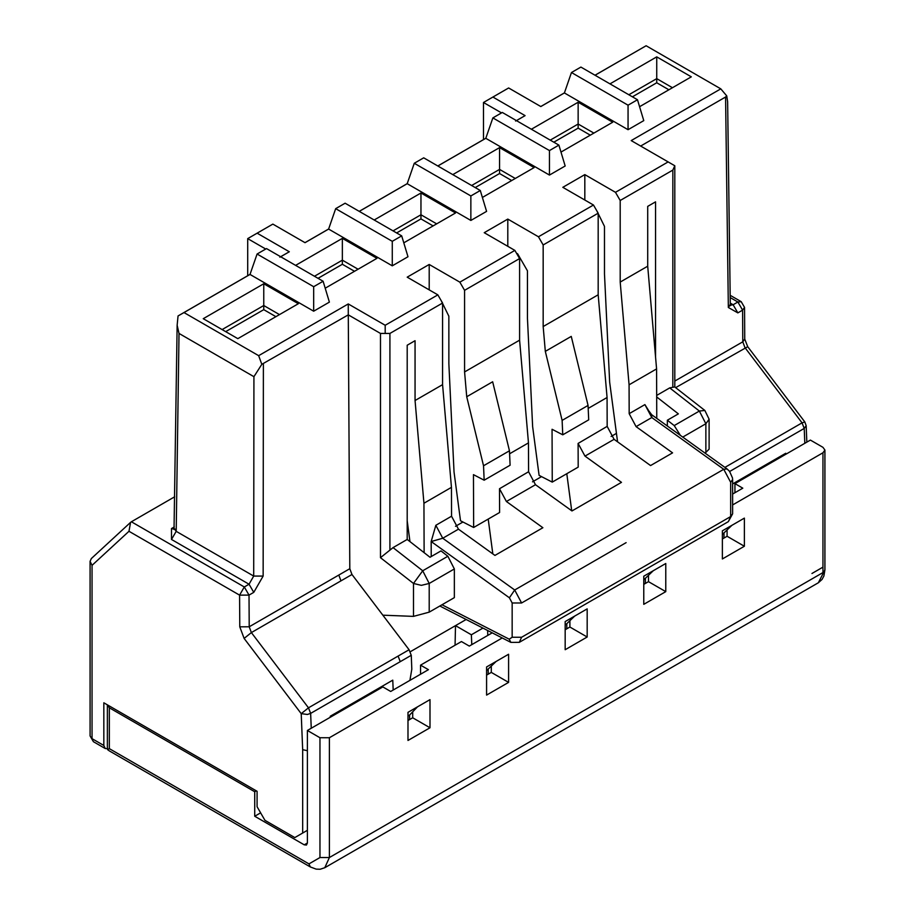 <?xml version="1.0" encoding="UTF-8"?>
<svg xmlns="http://www.w3.org/2000/svg" width="915" height="915" viewBox="0 0 915 915"><rect width="100%" height="100%" fill="white"/><g stroke="black" fill="none" stroke-linecap="round" stroke-linejoin="round"><path stroke-width="1.37" d="M595.002 75.224L646.127 45.75L720.791 88.858L726.739 95.892L727.631 101.748L730.296 304.718L728.34 307.486L737.845 312.884L733.121 304.752L730.33 305.21M726.739 95.892L725.572 97.024L728.34 307.486M564.395 92.941L571.463 72.525L580.899 67.081L637.481 99.746L643.771 120.62L628.056 129.701L564.395 92.941L540.811 106.552L508.637 87.977L492.911 97.047L525.096 115.633L516.449 120.62M628.834 94.76L656.741 78.644L656.741 56.867L609.973 83.871M639.585 106.7L691.317 76.837L656.741 56.867M668.888 89.784L656.741 82.773L656.741 78.644L672.456 87.726M744.547 307.36L742.591 310.139L737.879 302.007L733.121 304.752L730.273 303.105M806.836 442.128L806.172 425.704L804.216 428.426L802.055 422.856L724.909 467.393M675.647 387.64L747.727 346.705L744.741 339.099L744.547 307.417L741.207 301.675L737.879 302.007L730.204 297.581M806.172 425.704L804.823 421.941L802.055 422.856L744.959 347.62L742.786 341.821L674.801 381.063M720.791 88.858L631.201 140.59L668.133 161.909L615.475 192.322L584.822 174.616L562.817 187.323L593.469 205.017L538.455 236.779L507.802 219.085L507.802 246.318M640.66 146.045L725.572 97.024M723.845 529.979L731.886 525.336L722.37 534.463M722.37 538.992L727.082 536.27L727.082 530.311M723.982 533.525L723.971 538.066M646.127 45.75L595.047 75.247M485.796 138.314L492.865 117.898L502.301 112.453L558.893 145.119L565.173 165.992L549.457 175.074L485.796 138.314L437.85 165.992M407.198 183.698L414.278 163.27L423.702 157.826L480.295 190.503L486.586 211.376L470.859 220.446L407.198 183.698L359.263 211.376M328.611 229.07L335.679 208.654L345.115 203.21L401.696 235.876L407.987 256.749L392.272 265.83L328.611 229.07L305.027 242.681L272.853 224.106L257.126 233.176L289.312 251.762L280.665 256.749M250.012 274.443L257.081 254.027L266.517 248.583L323.109 281.248L329.389 302.122L313.673 311.203L250.012 274.443L183.995 312.564L258.659 355.672L348.26 303.94L385.192 325.271L437.85 294.87L407.198 277.165L429.204 264.469L459.856 282.163L514.87 250.401L484.229 232.696L507.802 219.085M531.386 129.244L578.143 102.24L612.73 122.21L560.987 152.084M452.788 174.616L499.556 147.624L534.131 167.582L482.388 197.457M295.602 265.373L342.359 238.369L376.946 258.339L325.202 288.214M374.189 220L420.957 192.996L455.533 212.966L403.801 242.83M298.347 303.711L237.831 338.653L203.244 318.695L263.76 283.753L298.347 303.711M637.481 99.746L628.056 105.191L628.056 129.701M516.518 253.249L517.627 253.81L527.452 270.829L527.452 318.431L532.633 426.607L539.095 475.377L552.248 482.113L552.054 429.272L562.759 434.819L562.119 420.397L545.317 351.371L543.167 326.552L543.167 244.957L538.455 236.779M543.167 244.957L598.181 213.184L593.469 205.017M598.181 213.184L598.181 294.79L607.068 397.51L607.171 426.379L614.079 439.326L650.565 465.563L672.571 452.856L636.085 426.63L629.177 413.672L629.074 384.803L620.198 282.083L620.198 200.488L615.475 192.322M596.889 210.93L604.472 226.36L604.483 273.962L609.653 382.138L617.568 441.842M584.822 200.03L584.822 174.616M620.198 200.488L672.845 170.087L674.801 165.764L668.133 161.909M628.056 105.191L571.463 72.525M558.893 145.119L549.457 150.575L549.457 175.074M549.457 150.575L492.865 117.898M480.295 190.503L470.859 195.947L470.859 220.446M470.859 195.947L414.278 163.27M401.696 235.876L392.272 241.32L392.272 265.83M392.272 241.32L335.679 208.654M323.109 281.248L313.673 286.704L313.673 311.203M380.48 333.437L348.283 314.851L349.804 568.707L351.978 574.506L382.859 615.189L413.488 616.378L413.488 583.461L422.719 570.777L393.05 547.616L380.48 557.681L380.48 333.437L389.916 333.437L442.574 303.037L437.85 294.87M385.192 325.271L385.192 332.969M442.574 303.037L442.574 384.643L451.45 487.352L451.553 516.22L458.461 529.179L494.946 555.416L542.881 527.726L506.407 501.5L499.499 488.736L528.584 471.751L535.481 484.71L571.966 510.947L621.479 482.354L584.994 456.116L578.097 443.432L607.171 426.379M441.27 300.772L448.853 316.201L448.865 363.815L454.034 471.98L460.508 520.761L473.65 527.486L473.455 474.645L484.161 480.203L483.532 465.769L466.719 396.744L464.58 371.936L464.58 290.329L459.856 282.163M429.204 289.872L429.204 264.469M464.58 290.329L519.594 258.568L514.87 250.401M519.594 258.568L519.594 340.174L528.47 442.883L528.584 471.751M393.05 230.889L420.957 214.773L420.957 192.996M433.104 225.914L420.957 218.902L420.957 214.773L436.672 223.855M314.463 276.261L342.359 260.157L342.359 238.369M354.505 271.286L342.359 264.275L342.359 260.157L358.085 269.227M471.648 185.505L499.556 169.401L499.556 147.624M511.702 180.541L499.556 173.53L499.556 169.401L515.271 178.471M550.247 140.132L578.143 124.028L578.143 102.24M590.289 135.157L578.143 128.146L578.143 124.028L593.869 133.098M174.273 526.949L171.494 528.561L171.494 539.45L176.206 531.341L179.02 333.437L177.144 325.26L178.048 315.95L250.035 274.386M179.02 333.437L253.924 376.683L261.816 364.319L258.659 355.672M183.995 312.564L178.048 315.95M257.081 254.027L313.673 286.704M571.715 510.764L566.797 473.707M578.097 443.432L578.188 467.13L552.248 482.113M607.068 397.51L588.196 408.41M562.119 420.397L588.059 405.425L588.7 419.848L562.759 434.819M588.059 405.425L571.257 336.4L545.317 351.371M598.181 294.79L543.167 326.552M655.563 357.09L655.563 201.849L647.706 206.378L647.706 266.208L656.581 368.917L656.764 418.395M407.198 520.761L409.966 541.611M424.125 552.66L423.942 503.25L415.055 400.518L415.055 340.7L407.198 345.229L407.198 539.45L430.004 557.258L441.007 550.899L447.858 556.263L454.355 568.947L454.355 597.632L429.204 612.146L413.488 616.378M649.444 412.574L649.17 411.327L651.709 414.758L651.8 417.549L644.903 404.602L649.318 411.693M656.581 368.917L629.074 384.803M647.706 266.208L620.198 282.083M656.684 395.417L669.711 387.891L674.732 386.942L704.847 410.446L699.369 411.052L705.865 423.737L705.865 452.422L704.882 452.994M672.857 164.631L674.801 165.764L674.801 387.056M682.762 437.084L705.865 423.737L709.114 419.207L709.114 449.128L705.865 452.422M261.816 364.319L348.283 314.851L348.26 303.94M222.105 329.583L263.76 305.53L263.76 283.753M275.918 316.67L263.76 309.659L263.76 305.53L279.487 314.6M382.859 615.189L409.085 649.742L411.247 655.312L310.643 713.391L307.417 714.466L301.218 713.654L308.481 707.821L409.085 649.742M429.204 612.146L429.204 583.461L421.346 585.348L413.488 583.461L380.48 557.681M415.055 400.518L442.574 384.643M393.05 547.616L407.198 539.45M423.942 503.25L451.45 487.352M431.228 556.549L431.171 541.531L435.837 525.302L442.746 538.249L431.171 541.531L509.403 597.792L514.699 589.992L521.596 602.985L626.123 542.641M492.819 553.884L488.21 519.079M499.499 488.736L499.59 512.514L473.65 527.486M528.47 442.883L509.598 453.783M483.532 465.769L509.461 450.798L510.101 465.22L484.161 480.203M509.461 450.798L492.659 381.772L466.719 396.744M519.594 340.174L464.58 371.936M174.25 528.618L176.206 531.341L253.707 576.073L263.143 576.073L253.775 592.36L249.052 584.228L244.305 586.973L249.017 595.105L239.581 595.139L244.305 586.973L131.383 521.779L174.708 496.765M263.143 576.073L263.383 363.873M728.351 521.641L730.662 516.563L626.123 576.908L521.596 637.263L519.297 642.353L728.351 521.641L732.606 513.841L730.662 516.563L730.662 482.285L723.754 469.292L651.8 417.549L636.085 426.63M439.829 606.016L510.879 642.387L509.197 639.173L512.16 637.263L512.16 602.985L509.403 597.792M407.987 712.339L407.987 740.464L429.993 727.768L429.993 699.632L407.987 712.339L417.503 706.837L409.611 715.027L409.588 719.579L407.987 720.505M407.987 715.965L409.611 715.027M496.102 661.465L486.586 670.592M488.198 669.654L488.187 674.195L486.586 675.121M487.615 630.481L487.798 635.399M471.785 644.64L471.362 634.781L482.948 628.09M574.7 616.081L565.173 625.208M565.173 629.749L569.896 627.027L569.896 621.068M566.797 624.282L566.785 628.822M653.287 570.708L643.771 579.836M643.771 584.376L648.483 581.654L648.483 575.695M645.395 578.898L645.372 583.45M680.36 435.357L674.218 425.578L667.355 420.214L667.355 426.001M667.355 420.214L678.358 413.866L656.684 396.938M454.355 568.947L429.204 583.461L422.719 570.777L447.858 556.263M131.383 521.779L130.571 522.374L128.981 531.283L239.581 595.139L239.776 626.821L244.122 638.418L301.218 713.654L302.671 749.671L307.383 750.712M512.16 602.985L521.596 602.985M521.596 637.263L512.16 637.263M91.374 558.516L90.082 561.318L92.038 565.356L128.981 531.283M307.383 830.317L294.813 837.58L264.95 820.332L257.081 806.721L257.081 791.292L103.83 702.8L103.83 745.462L105.202 748.516L107.444 748.664M90.082 561.318L90.082 735.935L93.422 741.71L105.202 748.516M564.406 92.884L540.776 106.529L508.637 87.966L483.486 102.491L483.486 139.606M501.523 112.9L483.486 102.491L492.911 97.047M525.096 115.633L515.625 121.055M485.819 138.256L437.816 165.97M407.221 183.641L359.218 211.354M328.622 229.013L304.992 242.658L272.853 224.106L247.702 238.621L247.702 275.735M289.312 251.762L279.841 257.184M265.727 249.04L247.702 238.621L257.126 233.176M785.791 454.275L785.745 453.268L732.618 483.944M330.281 717.269L330.246 716.251L392.764 680.154L393.187 690.024M411.27 655.3L411.807 669.162L409.92 680.36M734.939 492.716L734.939 483.635L742.797 488.175L732.618 494.054M732.618 504.943L822.962 452.776L824.918 450.054L822.962 447.332L810.393 440.081L734.939 483.635M492.236 632.837L469.292 646.082L461.435 641.552L420.557 665.148L428.426 669.677L390.694 691.466L382.836 686.925L307.383 730.479L307.383 843.024L306.468 845.06L304.238 844.831L254.725 816.249L254.725 791.738L256.303 790.835M420.557 665.148L420.557 674.218M491.298 666.44L491.298 672.399L488.187 674.195M412.699 711.824L412.699 717.783L409.6 719.579M429.993 727.768L412.699 717.783M822.962 452.776L822.962 572.573L329.389 857.538L329.389 737.742L319.964 737.742L307.383 730.479M329.389 737.742L502.232 637.961M822.962 567.128L811.96 573.488M107.387 704.859L109.331 707.798L254.725 791.738M107.581 749.648L109.331 748.642L308.961 863.897L319.964 857.538L319.964 737.742M587.178 637.012L587.178 608.875L565.173 621.582L565.173 649.719L587.178 637.012L569.896 627.027M491.298 672.399L508.591 682.384L508.591 654.248L486.586 666.955L486.586 695.091L508.591 682.384M744.375 546.255L722.37 558.962L722.37 530.826L744.375 518.119L744.375 546.255L727.082 536.27M648.483 581.654L665.777 591.639L643.771 604.335L643.771 576.21L665.777 563.503L665.777 591.639M260.626 812.84L254.725 816.249M107.375 747.109L107.604 749.625L109.331 750.895L310.334 866.951L308.961 863.897M769.446 463.722L769.469 462.67M616.447 433.378L611.106 436.466M541.531 476.624L532.507 481.839M462.944 522.008L455.487 526.308M471.362 634.781L455.51 625.631L410.297 651.732M455.064 645.224L455.51 625.631L466.147 619.489M376.465 690.596L376.488 689.555M656.741 82.773L632.414 96.818M420.957 218.902L396.63 232.948M342.359 264.275L318.031 278.32M499.556 173.53L475.217 187.575M578.143 128.146L553.815 142.191M263.76 309.659L225.685 331.642M737.845 312.884L742.591 310.139L742.786 341.821L744.741 339.042M729.678 471.465L804.216 428.426L804.823 443.295M517.627 253.81L517.044 254.153M614.079 439.326L584.994 456.116M535.481 484.71L506.407 501.5M458.461 529.179L442.746 538.249L514.699 589.992L723.754 469.292L727.07 468.949L651.686 414.735M644.903 404.602L629.177 413.672M672.822 386.828L672.845 170.087M669.711 387.891L699.369 411.052L674.218 425.578M389.916 550.201L389.916 333.437M349.804 568.707L338.802 575.055L340.975 580.853L351.978 574.506M340.975 580.853L251.373 632.585L308.481 707.821L310.643 713.391L311.249 728.26M435.837 525.302L451.553 516.22M171.494 528.561L174.17 529.144M171.494 539.45L249.052 584.228L253.707 576.073L253.924 376.683M509.197 639.173L441.991 604.769M398.082 656.089L400.244 661.659M253.775 592.36L249.017 595.105L249.212 626.786L338.802 575.055M239.776 626.821L249.212 626.786L251.373 632.585L244.122 638.418M730.662 482.285L732.618 479.563L732.492 477.95L729.541 471.305L727.07 468.949M92.038 565.356L92.038 738.657L103.83 745.462M302.671 833.039L302.671 749.671M304.238 844.831L307.383 843.024M109.331 707.798L109.331 748.642M818.365 582.752L824.918 569.851L823.9 575.981L822.025 579.481L818.365 582.752L324.791 867.717L329.389 857.538L319.964 857.538M729.77 305.072L730.433 305.701L730.296 304.718M741.207 301.675L730.17 295.305M747.727 346.705L804.823 421.941M174.822 528.893L174.022 529.499L177.144 325.26M709.114 419.207L704.847 410.446M510.879 642.387L519.297 642.353M732.618 513.841L732.618 479.563M91.271 558.619L130.571 522.374M90.082 735.935L93.422 741.71M824.918 450.054L824.918 569.851M107.375 705.076L107.375 747.509M310.334 866.951L316.167 869.124L320.124 869.25L324.791 867.717"/></g></svg>
